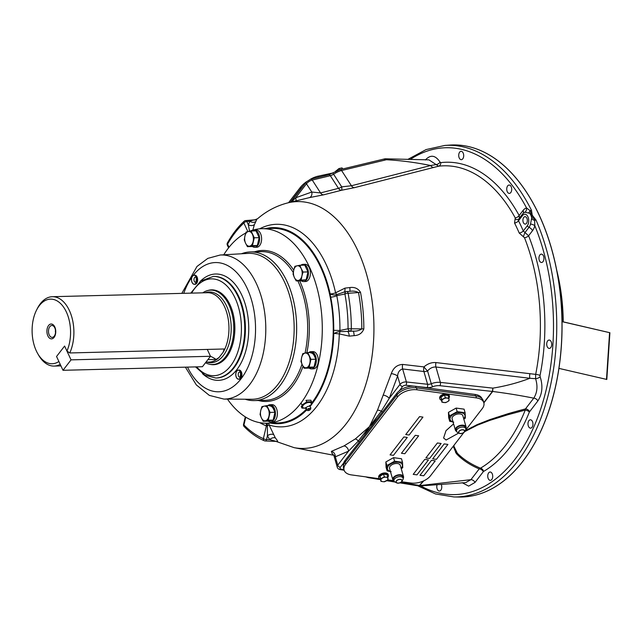 <?xml version="1.0" encoding="UTF-8"?>
<svg xmlns="http://www.w3.org/2000/svg" width="642" height="642" viewBox="0 0 642 642"><rect width="100%" height="100%" fill="white"/><g stroke="black" fill="none" stroke-linecap="round" stroke-linejoin="round"><path stroke-width="0.96" d="M202.76 292.832A37.204 22.133 88.5 0 1 210.68 290.12A37.429 22.261 88.5 0 1 212.382 289.879M208.088 290.449A37.429 22.261 88.5 0 1 211.635 289.871A37.429 22.261 88.5 0 1 229.988 304.725A37.429 22.261 88.5 0 1 232.877 343.703A37.429 22.261 88.5 0 1 213.561 364.704A37.429 22.261 88.5 0 1 209.99 364.319M245.156 399.228A74.352 44.226 -91.5 0 0 254.328 400.592A74.352 44.226 -91.5 0 0 292.704 358.878A74.352 44.226 -91.5 0 0 286.958 281.445A74.352 44.226 -91.5 0 0 250.5 251.937A74.352 44.226 -91.5 0 0 241.416 253.775M249.473 231.305A97.287 57.868 88.5 0 1 261.88 228.696A97.287 57.868 88.5 0 1 309.588 267.313A97.287 57.868 88.5 0 1 317.108 368.628A97.287 57.868 88.5 0 1 266.887 423.214A97.287 57.868 88.5 0 1 227.445 399.107M261.88 228.696L272.834 228.416A97.287 57.868 88.5 0 1 320.543 267.024A97.287 57.868 88.5 0 1 311.659 403.112M306.146 409.452A97.287 57.868 88.5 0 1 277.842 422.934L266.887 423.214M223.737 254.802A97.287 57.868 88.5 0 1 245.782 233.006M214.308 364.664A37.429 22.261 88.5 0 1 212.622 364.504M309.901 406.217L311.539 404.813L311.547 401.772L306.764 401.892L301.981 405.062L301.981 408.103L305.744 408.208M301.981 405.062L301.242 403.481M301.981 408.103L301.242 406.522M311.547 401.772L310.808 400.191L306.025 400.311L306.764 401.892M305.632 407.983A4.679 2.223 -25 0 1 304.733 408.079A4.679 2.223 -25 0 1 303.144 405.351A4.679 2.223 -25 0 1 309.083 402.43A4.679 2.223 -25 0 1 309.821 406.033M307.341 409.492A1.902 0.907 -25 0 1 309.532 408.32A1.902 0.907 -25 0 1 310.584 409.106A1.902 0.907 -25 0 1 310.399 409.419A1.902 0.907 -25 0 1 307.502 410.543A1.902 0.907 -25 0 1 307.341 409.492A2.48 1.605 -142.4 0 1 306.29 408.24A2.48 1.605 -142.4 0 1 306.114 407.71A2.391 1.132 -25 0 1 309.139 406.217A2.391 1.132 -25 0 1 310.102 406.506L309.797 405.415L309.46 405.84M305.56 407.598L305.817 408.505A2.391 1.132 -25 0 1 306.114 407.71M308.585 409.821L309.155 409.09L308.585 409.821M207.278 349.425L210.48 356.278L71.045 359.865L64.601 346.054L56.552 356.495L58.887 361.502A32.317 19.22 -91.5 0 1 37.677 353.533L38.576 355.114A34.7 20.64 88.5 0 0 54.137 366.076L60.942 365.9M210.48 356.278L202.431 366.718L62.996 370.306L56.56 356.495M71.045 359.865L62.996 370.306M56.552 356.495L64.609 346.046L66.945 351.046A32.317 19.22 -91.5 0 0 66.351 311.964A32.317 19.22 -91.5 0 0 36.554 310.078A32.317 19.22 -91.5 0 0 36.321 350.917A32.317 19.22 -91.5 0 0 37.677 353.533M60.228 364.351A34.7 20.64 88.5 0 1 54.137 366.076M36.554 310.078L37.38 308.449A34.7 20.64 88.5 0 1 52.355 296.708A34.7 20.64 88.5 0 1 69.368 310.479A34.7 20.64 88.5 0 1 69.769 352.964L224.21 348.983L223.167 352.193L219.066 357.506A34.7 20.64 88.5 0 1 212.606 361.518A34.7 20.64 88.5 0 1 209.212 362.088L205.938 362.168M219.066 357.506L216.153 359.44A29.741 19.292 37.6 0 0 210.464 356.254M207.88 359.656L216.153 359.44M52.355 296.708L207.422 292.712A34.7 20.64 88.5 0 1 210.841 293.105A34.7 20.64 88.5 0 1 224.435 306.483A34.7 20.64 88.5 0 1 223.167 352.193M214.067 290.032L210.68 290.12A37.204 22.133 88.5 0 1 228.929 304.886A37.204 22.133 88.5 0 1 231.802 343.63A37.204 22.133 88.5 0 1 212.598 364.504A37.204 22.133 88.5 0 1 205.488 362.746M47.877 335.918A7.439 4.422 88.5 0 1 48.567 325.51A7.439 4.422 88.5 0 1 54.787 326.955A7.439 4.422 88.5 0 1 54.097 337.371A7.439 4.422 88.5 0 1 47.877 335.918M49.257 335.012A5.947 3.539 88.5 0 1 49.201 327.709A5.947 3.539 88.5 0 1 53.398 326.008A5.947 3.539 88.5 0 1 54.787 327.837A5.947 3.539 88.5 0 1 53.671 336.761A5.947 3.539 88.5 0 1 49.257 335.012M55.533 332.347A2.48 1.477 88.5 0 1 55.485 330.317M69.769 352.964L66.945 351.046M195.866 283.299A4.454 2.648 -91.5 0 0 196.275 277.055A4.454 2.648 -91.5 0 0 192.552 276.188A4.454 2.648 -91.5 0 0 192.135 282.432A4.454 2.648 -91.5 0 0 195.866 283.299M194.325 284.302L195.064 284.286A4.558 2.712 -91.5 0 0 196.645 283.363A4.558 2.712 -91.5 0 0 197.487 278.243A4.558 2.712 -91.5 0 0 194.831 275.169L194.093 275.185A4.558 2.712 -91.5 0 0 192.512 276.108A4.558 2.712 -91.5 0 0 191.669 281.228A4.558 2.712 -91.5 0 0 194.325 284.302A4.558 2.712 -91.5 0 0 195.906 283.379A4.558 2.712 -91.5 0 0 196.749 278.259A4.558 2.712 -91.5 0 0 194.093 275.185M240.124 378.194A4.454 2.648 -91.5 0 0 240.533 371.959A4.454 2.648 -91.5 0 0 236.81 371.084A4.454 2.648 -91.5 0 0 236.392 377.327A4.454 2.648 -91.5 0 0 240.124 378.194M238.583 379.205L239.322 379.181A4.558 2.712 -91.5 0 0 240.902 378.258A4.558 2.712 -91.5 0 0 241.745 373.138A4.558 2.712 -91.5 0 0 239.089 370.065L238.351 370.081A4.558 2.712 -91.5 0 0 236.77 371.004A4.558 2.712 -91.5 0 0 235.927 376.124A4.558 2.712 -91.5 0 0 238.583 379.205A4.558 2.712 -91.5 0 0 240.164 378.282A4.558 2.712 -91.5 0 0 241.007 373.163A4.558 2.712 -91.5 0 0 238.351 370.081M311.651 404.115A98.074 58.334 -91.5 0 0 333.631 333.35L333.728 330.333A98.122 58.366 -91.5 0 0 330.726 297.19L330.1 294.325A98.074 58.334 -91.5 0 0 320.904 266.558A98.074 58.334 -91.5 0 0 271.309 227.701A98.074 58.334 -91.5 0 0 265.467 228.608M259.625 228.833A101.316 60.268 88.5 0 1 326.168 264.504A101.316 60.268 88.5 0 1 335.589 292.824L344.955 288.13L349.818 287.56C354.601 286.894 358.172 288.483 360.523 292.335A120.062 71.414 88.5 0 1 363.829 328.905C362.224 333.134 358.998 335.381 354.167 335.646L349.296 336.135L339.305 333.896L333.631 333.35M344.136 292.086L336.52 294.63L336.769 295.689A103.001 61.271 88.5 0 1 339.915 330.478L339.875 331.681A4.959 2.295 -57.6 0 1 339.305 333.896A101.316 60.268 88.5 0 1 269.11 424.964L275.338 437.916C277.713 440.829 278.235 442.073 276.919 441.656A4.959 3.852 112.7 0 0 276.453 441.407L265.226 440.966A2.383 1.372 91.4 0 1 264.913 440.893A2.383 1.846 -67 0 1 264.36 440.781A2.383 1.846 -67 0 1 263.372 438.638L266.374 425.879A103.001 61.271 88.5 0 1 259.785 422.661M330.1 294.325L330.189 293.964A4.959 2.416 13.6 0 0 332.933 294.855A4.959 2.416 13.6 0 0 336.52 294.63A4.959 1.798 -136.2 0 0 335.854 293.217A4.959 1.798 -136.2 0 0 335.589 292.824A4.959 1.228 -12.4 0 1 330.189 293.964A98.082 58.342 -91.5 0 0 321.072 266.55A98.082 58.342 -91.5 0 0 271.47 227.693A98.082 58.342 -91.5 0 0 271.389 227.701M332.235 453.461L331.36 451.382L344.016 445.909L355.315 438.935L369.415 426.649L377.48 410.182L391.323 373.588C393.353 367.802 397.141 364.744 402.686 364.431L423.953 366.911C427.628 363.701 431.633 362.257 435.966 362.578L535.677 374.374A155.476 92.48 -91.5 0 0 524.498 237.725L519.217 233.038A154.858 92.111 -91.5 0 0 516.946 227.966A154.858 92.111 -91.5 0 0 514.563 223.047L515.253 217.911A155.476 92.48 -91.5 0 0 438.598 166.198L428.936 159.866L385.144 158.791A2.383 1.396 85.1 0 1 386.388 159.746L341.584 170.515A12.294 4.494 147.2 0 0 333.559 174.207A4.959 1.814 -32.8 0 1 330.317 175.699L312.245 180.041A4.959 1.814 147.2 0 0 306.459 183.781L295.665 197.784L311.787 192.038L320.551 192.921L338.478 188.347A4.959 1.814 147.2 0 0 341.713 186.854L351.415 185.755L430.662 165.516C415.31 162.394 400.552 160.468 386.388 159.746L384.149 159.304M507.276 191.733A4.181 2.488 88.5 0 1 506.955 187.376A4.181 2.488 88.5 0 1 509.114 185.032A4.181 2.488 88.5 0 1 511.168 186.694A4.181 2.488 88.5 0 1 511.489 191.043A4.181 2.488 88.5 0 1 509.331 193.394A4.181 2.488 88.5 0 1 507.276 191.733M526.841 218.144A3.716 2.215 -91.5 0 0 525.02 216.675A3.716 2.215 -91.5 0 0 523.102 218.762A3.716 2.215 -91.5 0 0 523.39 222.63A3.716 2.215 -91.5 0 0 525.212 224.106A3.716 2.215 -91.5 0 0 527.13 222.02A3.716 2.215 -91.5 0 0 526.841 218.144M528.535 426.497A4.181 2.488 88.5 0 1 528.206 422.139A4.181 2.488 88.5 0 1 530.364 419.796A4.181 2.488 88.5 0 1 532.419 421.457A4.181 2.488 88.5 0 1 532.74 425.815A4.181 2.488 88.5 0 1 530.581 428.158A4.181 2.488 88.5 0 1 528.535 426.497M547.265 346.752A4.181 2.488 88.5 0 1 546.944 342.395A4.181 2.488 88.5 0 1 549.103 340.043A4.181 2.488 88.5 0 1 551.157 341.704A4.181 2.488 88.5 0 1 551.478 346.062A4.181 2.488 88.5 0 1 549.319 348.405A4.181 2.488 88.5 0 1 547.265 346.752M539.497 260.821A4.181 2.488 88.5 0 1 539.176 256.471A4.181 2.488 88.5 0 1 541.334 254.12A4.181 2.488 88.5 0 1 543.381 255.781A4.181 2.488 88.5 0 1 543.71 260.138A4.181 2.488 88.5 0 1 541.551 262.482A4.181 2.488 88.5 0 1 539.497 260.821M441.367 484.678A4.181 2.488 88.5 0 1 441.487 488.867A4.181 2.488 88.5 0 1 439.385 491.026A4.181 2.488 88.5 0 1 437.33 489.364A4.181 2.488 88.5 0 1 436.969 485.159M488.289 478.707A4.181 2.488 88.5 0 1 487.96 474.35A4.181 2.488 88.5 0 1 490.119 472.006A4.181 2.488 88.5 0 1 492.173 473.668A4.181 2.488 88.5 0 1 492.494 478.017A4.181 2.488 88.5 0 1 490.336 480.368A4.181 2.488 88.5 0 1 488.289 478.707M408.256 159.176L426.103 149.57L444.858 145.437A175.868 104.614 88.5 0 1 531.488 210.311L532.234 215.198L536.022 220.045A175.868 104.614 88.5 0 1 546.037 403.015A175.868 104.614 88.5 0 1 453.91 496.948L459.006 497.036A176.093 104.742 -91.5 0 0 552.048 400.271A176.093 104.742 -91.5 0 0 539.007 214.853A176.093 104.742 -91.5 0 0 449.946 145.084L452.722 144.956A176.093 104.742 -91.5 0 0 451.334 145.004M460.394 497.044A176.093 104.742 -91.5 0 0 461.783 497.028A176.093 104.742 -91.5 0 0 552.682 398.233A176.093 104.742 -91.5 0 0 539.071 214.845A176.093 104.742 -91.5 0 0 452.722 144.956M402.686 364.431A4.959 2.351 -83.1 0 0 402.638 368.965L406.402 381.958L427.58 384.277L423.889 371.509A4.959 2.351 -83.2 0 1 423.889 371.485A4.959 2.351 -83.2 0 1 423.953 366.911A4.959 0.602 -131.5 0 0 427.171 370.578A4.959 0.602 -131.5 0 0 427.572 370.972A4.959 2.825 -16.1 0 1 423.889 371.509L402.638 368.965C399.605 369.832 397.92 372.191 397.599 376.06L389.212 398.385L381.308 411.209A2.383 1.541 37.6 0 0 382.488 411.891M459.263 158.02A4.181 2.488 88.5 0 1 458.942 153.663A4.181 2.488 88.5 0 1 461.1 151.311A4.181 2.488 88.5 0 1 463.147 152.973A4.181 2.488 88.5 0 1 463.476 157.33A4.181 2.488 88.5 0 1 461.317 159.681A4.181 2.488 88.5 0 1 459.263 158.02M341.777 187.456A4.959 0.843 80 0 0 341.713 186.854L332.765 172.923L339.987 169.624A2.383 1.533 76.5 0 1 341.584 170.515L351.415 185.755A4.959 3.218 75.5 0 0 354.4 187.665L341.568 190.249A4.959 0.843 80 0 0 341.777 187.456M290.722 202.166L306.306 181.951L310.64 179.15A2.383 1.533 76.5 0 1 312.245 180.041L320.551 192.921A4.959 3.218 75.6 0 0 323.6 194.823L341.568 190.249A4.959 3.218 75.7 0 1 338.495 188.371A4.959 3.218 75.7 0 1 338.478 188.347L330.317 175.699A2.383 1.533 76.5 0 0 328.72 174.801L332.765 172.923M323.6 194.823L309.284 197.648A4.959 3.691 78.5 0 0 311.787 192.038L306.459 183.781A2.383 1.541 37.6 0 1 306.306 181.951M309.284 197.648L287.825 202.88A123.465 73.437 88.5 0 1 357.819 250.605A123.465 73.437 88.5 0 1 365.258 386.243A123.465 73.437 88.5 0 1 294.124 447.659L275.482 441.231M295.874 200.898A4.959 3.627 62.4 0 0 295.665 197.784L291.661 201.941M384.983 158.823A2.383 1.396 85.1 0 1 385.144 158.791A2.383 2.383 0 0 0 384.791 158.847L339.987 169.624M425.405 159.97L425.453 159.906C430.557 154.377 435.437 155.131 440.075 162.169L440.765 162.627A3.571 2.865 -97 0 1 438.598 166.198L354.4 187.665M433.799 167.41A4.959 3.21 75.8 0 1 430.662 165.516L435.774 164.641A3.571 1.902 -29.3 0 0 440.075 162.169M465.177 430.79L477.094 424.635L477.343 425.173L464.559 431.713M477.094 424.635L489.645 419.675A4.959 0.538 -109.7 0 0 489.79 420.398L477.343 425.173M489.645 419.675L507.67 413.825A4.959 1.011 -106.5 0 0 507.71 414.78L489.79 420.398M490.44 419.387A4.959 0.57 -109.5 0 0 490.576 420.125M440.765 162.627A158.991 94.575 88.5 0 1 519.153 215.511L523.086 210.415A12.704 7.56 88.5 0 1 526.56 207.968A4.959 3.956 -103.1 0 1 525.044 212.229A8.45 5.024 -91.5 0 0 523.447 213.08A8.45 5.024 -91.5 0 0 522.724 213.858A2.383 1.541 37.6 0 0 522.58 214.003L518.608 219.171L518.511 220.752A158.373 94.205 88.5 0 1 523.278 230.976L528.607 235.775A158.991 94.575 88.5 0 1 540.034 375.514L540.139 376.742C543.084 385.954 542.321 394.011 537.852 400.937L529.361 412.044A3.571 1.677 21.7 0 0 525.236 410.102L507.71 414.78M507.67 413.825L509.772 413.207A4.959 1.051 -106.2 0 0 509.804 414.186M529.361 412.044A158.991 94.575 88.5 0 1 483.57 471.453L483.306 471.693A3.571 2.319 37.6 0 0 479.213 468.917C469.8 464.92 462.176 459.816 456.35 453.605L453.236 446.278M453.974 445.315L454.054 446.551L457.321 453.22C463.307 459.287 471.019 464.278 480.457 468.187A155.476 92.48 -91.5 0 0 525.236 410.102L525.477 408.898L533.751 398.16C537.29 392.591 537.9 386.099 535.58 378.692L529.883 378.29A4.959 2.359 96.7 0 1 529.955 373.612M377.48 410.182A4.959 3.025 -160.7 0 1 381.308 411.209L358.3 441.062L348.534 451.157L335.333 456.823L331.858 453.252M343.671 462.97L340.324 467.312A2.383 1.541 -142.4 0 1 337.748 465.153L335.333 456.823A4.959 4.197 75.9 0 0 331.36 451.382M340.324 467.312A2.576 1.469 163.9 0 0 341.255 469.158A2.383 1.252 99.3 0 1 340.324 469.623C338.663 469.358 337.628 468.524 337.227 467.111A4.959 2.825 -16.1 0 1 337.748 465.153L348.534 451.157A4.959 3.964 58.7 0 0 344.016 445.909M377.616 418.199L369.415 426.649L364.271 435.517M383.194 395.087A4.959 2.119 -156.2 0 1 389.212 398.385L400.006 384.389L397.599 376.06A4.959 1.38 -162.5 0 0 391.323 373.588M435.966 362.578A4.959 2.343 -83 0 0 435.934 367.007C432.692 366.863 429.907 368.187 427.572 370.972L431.263 383.731A12.294 7.006 -16.1 0 1 440.38 382.383L492.887 388.129C505.744 386.043 518.07 382.768 529.883 378.29L435.934 367.007L440.38 382.383A2.383 1.148 96.2 0 1 439.89 385.706A9.911 5.65 163.9 0 0 432.539 386.797A7.335 4.181 -16.1 0 1 427.091 387.599L416.337 386.42M537.852 400.937A3.571 2.319 37.6 0 0 533.751 398.16C520.373 395.496 506.682 393.265 492.671 391.476L492.887 388.129L492.398 391.451L439.89 385.706M483.867 402.895L492.671 391.476A2.383 1.541 -142.4 0 1 492.398 391.451L483.787 402.622M400.881 482.391L419.884 485.521A2.383 1.541 37.6 0 0 420.157 485.545L470.931 479.662L479.213 468.917L480.457 468.187A3.571 2.728 59.7 0 1 483.57 471.453M423.359 481.018L418.953 485.994L399.926 482.856M359.472 441.744A2.383 1.541 -142.4 0 1 358.3 441.062A4.959 3.202 56.7 0 0 355.315 438.935M531.488 210.311A2.383 1.18 153.5 0 0 530.123 210.672L533.759 218.224A4.959 1.966 3 0 1 531.72 217.831C532.234 215.897 531.528 214.388 529.602 213.288L525.044 212.229M533.759 218.224L534.65 220.367A2.383 1.075 -23.5 0 1 536.022 220.045M531.696 219.05A4.959 1.814 23.3 0 0 534.65 220.367L534.81 225.655A4.959 1.661 13.8 0 0 530.525 223.994L531.72 217.831A8.787 5.224 88.5 0 0 529.602 213.288A4.959 2.271 -54 0 0 531.078 212.462M410.407 159.336A173.492 103.193 -91.5 0 1 526.56 207.968L530.123 210.672A4.959 1.565 -72.1 0 1 528.735 212.695M483.306 471.693L475.024 482.431L468.668 486.122L462.144 482.704M540.139 376.742A3.571 1.469 -21 0 1 535.58 378.692L535.677 374.374A3.571 1.019 11.3 0 1 540.034 375.514M529.57 411.674A3.571 2.319 37.6 0 0 525.477 408.898L519.057 410.607A4.959 1.196 -105.2 0 0 519.041 411.683M475.024 482.431A3.571 2.319 37.6 0 0 470.931 479.662L465.675 482.623L419.258 486.018L423.808 480.81M420.951 486.058A173.492 103.193 -91.5 0 0 534.064 426.36A173.492 103.193 -91.5 0 0 534.81 225.655A12.704 7.56 88.5 0 1 532.531 230.679L528.607 235.775A3.571 1.501 -21.6 0 1 524.498 237.725M532.531 230.679A4.959 3.218 37.6 0 0 529.008 227.332L525.068 232.444A3.571 0.682 -70.9 0 0 523.503 236.826M530.525 223.994A8.45 5.024 -91.5 0 1 529.008 227.332A2.383 1.541 -142.4 0 1 527.323 225.727L523.278 230.976A3.571 1.597 -23.2 0 1 519.217 233.038M523.447 213.08L522.58 214.003A2.383 1.541 37.6 0 0 522.556 215.511L518.511 220.752A3.571 1.79 -26.8 0 1 514.563 223.047M518.608 219.171L518.559 219.219A3.571 2.416 48 0 1 518.559 219.219L518.559 219.219A3.571 2.416 48 0 1 515.133 218.866M519.37 218.176L519.153 215.511A3.571 1.878 -28.6 0 1 515.253 217.911M227.324 245.1A2.383 2.383 0 0 1 227.404 242.925L227.404 242.925A2.383 1.356 29.4 0 0 227.565 244.145A2.383 1.132 155 0 0 227.324 245.1L228.6 247.836M256.808 219.5L254.425 224.548A4.959 3.603 18 0 1 248.334 224.796L249.898 221.273L246.809 221.522A2.383 1.132 155 0 0 243.864 223.007A2.383 1.693 -132.7 0 1 244.161 221.209L244.161 221.209A2.383 1.693 -132.7 0 1 244.995 220.872M249.569 231.264L248.334 224.796L246.809 221.522A2.383 1.396 -94.6 0 0 245.581 220.583A2.383 2.383 0 0 0 244.161 221.209C237.869 227.035 232.284 234.274 227.404 242.925M255.749 221.498A4.959 3.675 30 0 1 249.898 221.273C252.338 220.198 254.136 219.781 255.275 220.029M311.635 404.348A98.082 58.342 -91.5 0 0 333.784 333.72A4.959 1.669 -22.6 0 1 339.875 331.681L353.277 331.128C356.519 331.312 359.36 330.574 361.799 328.929A119.5 71.085 -91.5 0 0 358.509 292.535L348.116 293.29A2.383 0.49 169.6 0 0 344.915 293.98L336.769 295.689A4.959 1.099 -11.2 0 1 330.726 297.19M333.728 330.333L339.915 330.478L348.068 328.776L363.829 328.905M360.523 292.335A4.959 1.035 169.5 0 1 358.509 292.535C355.788 291.187 352.843 290.786 349.673 291.348L346.656 291.564A2.383 1.364 85.9 0 1 348.116 293.29A119.059 70.821 88.5 0 1 351.326 328.792A2.383 1.348 90.7 0 1 350.123 331.087L347.707 331.593A4.959 1.308 -95.3 0 1 349.296 336.135M349.818 287.56A4.959 0.594 -97.2 0 1 349.762 291.34M344.955 288.13A4.959 1.292 -97.8 0 1 344.385 292.014M343.31 292.238L346.343 291.604A2.383 2.383 0 0 1 346.656 291.564A2.383 1.364 85.9 0 0 346.552 291.58A2.383 1.902 78.2 0 0 346.343 291.604A2.383 1.902 78.2 0 0 344.915 293.98A116.684 69.4 -91.5 0 1 348.068 328.776A2.383 1.902 78.2 0 0 350.123 331.087L353.277 331.128A4.959 0.618 -94.3 0 1 354.167 335.646M267.192 423.206A4.959 2.022 -78.9 0 1 267.377 425.726L266.374 425.879A4.959 3.868 -68.7 0 0 266.037 423.222M275.29 441.158L269.656 439.593L267.425 435.733L267.377 425.726L269.11 424.964A4.959 3.9 108.2 0 0 268.324 423.174M254.425 224.548L252.82 230.141M245.774 417.156L243.936 424.98A2.383 1.613 135.4 0 0 244.153 426.601C250.444 432.989 257.177 437.708 264.36 440.781A2.383 2.383 0 0 0 265.226 440.966A2.383 1.372 91.4 0 0 266.542 439.513A2.383 0.77 -166.8 0 1 263.372 438.638A116.684 69.4 -91.5 0 1 243.936 424.98A2.383 0.77 -166.8 0 1 243.535 424.386A2.383 2.383 0 0 0 244.153 426.601M275.338 437.916A4.959 3.146 144.8 0 0 269.656 439.593L266.542 439.513L267.425 435.733A4.959 3.001 155 0 1 273.428 434.546M270.499 423.118A98.074 58.334 -91.5 0 0 276.357 423.72A98.074 58.334 -91.5 0 0 306.547 409.965M308.786 352.546A8.619 5.128 88.5 0 1 310.961 351.655L312.951 351.607A8.619 5.128 88.5 0 1 317.172 355.026A8.619 5.128 88.5 0 1 317.838 363.998A8.619 5.128 88.5 0 1 313.392 368.829L311.402 368.885A8.619 5.128 88.5 0 1 309.155 368.083M310.961 351.655A8.619 5.128 88.5 0 1 315.182 355.074A8.619 5.128 88.5 0 1 315.848 364.046A8.619 5.128 88.5 0 1 311.402 368.885M300.881 265.234A8.619 5.128 88.5 0 1 303.056 264.344L305.054 264.295A8.619 5.128 88.5 0 1 309.275 267.714A8.619 5.128 88.5 0 1 309.942 276.686A8.619 5.128 88.5 0 1 305.496 281.525L303.505 281.573A8.619 5.128 88.5 0 1 301.25 280.771M303.056 264.344A8.619 5.128 88.5 0 1 307.285 267.762A8.619 5.128 88.5 0 1 307.951 276.742A8.619 5.128 88.5 0 1 303.505 281.573M267.891 405.592A8.619 5.128 88.5 0 1 270.065 404.701L272.064 404.653A8.619 5.128 88.5 0 1 276.285 408.071A8.619 5.128 88.5 0 1 276.951 417.043A8.619 5.128 88.5 0 1 272.505 421.874L270.515 421.93A8.619 5.128 88.5 0 1 268.26 421.128M270.065 404.701A8.619 5.128 88.5 0 1 274.295 408.119A8.619 5.128 88.5 0 1 274.961 417.091A8.619 5.128 88.5 0 1 270.515 421.93M252.097 230.976A8.619 5.128 88.5 0 1 254.272 230.085L256.262 230.029A8.619 5.128 88.5 0 1 260.483 233.455A8.619 5.128 88.5 0 1 261.15 242.427A8.619 5.128 88.5 0 1 256.704 247.258L254.713 247.306A8.619 5.128 88.5 0 1 252.467 246.512M254.272 230.085A8.619 5.128 88.5 0 1 258.493 233.503A8.619 5.128 88.5 0 1 259.159 242.475A8.619 5.128 88.5 0 1 254.713 247.306M294.389 277.545A7.367 4.382 -91.5 0 0 298.474 280.41L296.219 280.931L294.389 277.545A7.367 4.382 88.5 0 1 293.731 270.234L294.895 266.31L297.158 265.788L299.902 265.258L301.234 268.661A7.367 4.382 -91.5 0 0 297.158 265.788A7.367 4.382 -91.5 0 0 293.731 270.234L293.057 274.142L294.389 277.545M296.219 280.931L301.122 280.803L306.13 279.752L298.474 280.41A7.367 4.382 -91.5 0 0 301.9 275.972L301.226 279.88M296.05 266.278L294.895 266.31M306.13 279.752L307.967 271.919L304.806 265.138L299.902 265.258M301.234 268.661L303.064 272.048L301.9 275.972A7.367 4.382 -91.5 0 0 301.234 268.661M307.967 271.919L303.064 272.048M268.244 409.01A7.367 4.382 -91.5 0 0 264.159 406.145L266.911 405.616L270.073 412.397L268.236 420.229L263.228 421.28L261.398 417.894A7.367 4.382 -91.5 0 0 265.483 420.767A7.367 4.382 -91.5 0 0 268.91 416.321A7.367 4.382 -91.5 0 0 268.244 409.01M263.228 421.28L268.131 421.152L273.139 420.109L268.236 420.229M261.398 417.894L260.066 414.499L260.74 410.583L261.904 406.667L264.159 406.145A7.367 4.382 -91.5 0 0 260.74 410.583A7.367 4.382 88.5 0 0 261.398 417.894M260.5 414.483L260.066 414.499M273.139 420.109L274.977 412.276L271.815 405.487L266.911 405.616M274.977 412.276L270.073 412.397M274.439 411.121A7.367 4.382 -91.5 0 0 273.717 408.874A7.367 4.382 -91.5 0 0 272.585 407.148M273.396 408.882A7.367 4.382 -91.5 0 0 269.784 405.961M270.483 420.679L270.402 420.679A7.367 4.382 -91.5 0 0 270.483 420.679A7.367 4.382 -91.5 0 0 271.486 420.454M273.532 418.423A7.367 4.382 -91.5 0 0 274.672 413.56M252.45 234.394A7.367 4.382 -91.5 0 0 248.366 231.529L251.11 231L254.272 237.781L252.434 245.613L247.427 246.664L245.605 243.278A7.367 4.382 88.5 0 1 244.939 235.967L246.111 232.043L248.366 231.529A7.367 4.382 -91.5 0 0 244.939 235.967L244.265 239.883L245.605 243.278A7.367 4.382 -91.5 0 0 249.69 246.143A7.367 4.382 -91.5 0 0 253.108 241.705A7.367 4.382 -91.5 0 0 252.45 234.394M247.427 246.664L252.33 246.536L257.338 245.493L252.434 245.613M257.338 245.493L259.175 237.66L256.014 230.871L251.11 231M259.175 237.66L254.272 237.781M562.031 321.65L609.9 332.725L606.81 379.454L558.941 368.388M609.579 332.733L606.489 379.462M562.031 321.57L609.9 332.725M309.139 355.965A7.367 4.382 -91.5 0 0 305.054 353.1L307.799 352.57L310.969 359.351L309.123 367.184L304.123 368.235L302.294 364.849A7.367 4.382 -91.5 0 0 306.378 367.722A7.367 4.382 -91.5 0 0 309.797 363.276A7.367 4.382 -91.5 0 0 309.139 355.965M304.123 368.235L309.019 368.107L314.026 367.063L309.123 367.184M302.294 364.849L300.954 361.454L301.628 357.538L302.799 353.622L305.054 353.1A7.367 4.382 -91.5 0 0 301.628 357.538A7.367 4.382 88.5 0 0 302.294 364.849M301.395 361.438L300.954 361.454M314.026 367.063L315.864 359.231L312.702 352.442L307.799 352.57M315.864 359.231L310.969 359.351M315.326 358.075A7.367 4.382 -91.5 0 0 314.604 355.828A7.367 4.382 -91.5 0 0 313.481 354.103M314.283 355.837A7.367 4.382 -91.5 0 0 310.672 352.915M311.37 367.633L311.29 367.633A7.367 4.382 -91.5 0 0 311.37 367.633A7.367 4.382 -91.5 0 0 312.381 367.409M314.42 365.378A7.367 4.382 -91.5 0 0 315.567 360.515M290.288 202.278L300.905 188.499A14.87 5.433 -32.8 0 1 303.249 185.923M288.555 202.703L300.271 187.504A14.87 5.433 -32.8 0 1 306.507 181.71M310.511 179.182A14.87 5.433 -32.8 0 1 317.999 176.197L332.572 173.043M317.108 177.593A14.87 5.433 -32.8 0 1 318.641 177.192L319.997 176.903M335.758 171.205L338.952 168.557L342.05 167.891L342.74 168.958M335.541 171.936L335.702 171.109M339.69 169.697L338.952 168.557M563.002 321.794A137.54 81.815 -91.5 0 0 557.489 274.311M563.251 321.851A136.353 81.109 -91.5 0 0 556.742 270.338M343.446 465.627A14.276 8.137 -16.1 0 1 345.059 460.442L396.836 393.273A14.276 8.137 -16.1 0 1 415.687 386.332L475.064 394.437A14.276 8.137 -16.1 0 1 481.998 398.642M446.118 440.027L458.749 433.029L446.118 440.027L443.59 438.004L446.118 440.027M464.928 431.111L482.262 408.617A14.87 8.474 163.9 0 0 483.827 402.743A14.87 8.474 163.9 0 0 476.452 397.912L417.067 389.806A14.87 8.474 163.9 0 0 397.438 397.037L345.653 464.214A14.87 8.474 163.9 0 0 344.096 470.08A14.87 8.474 163.9 0 0 351.471 474.911L379.318 478.715M483.827 402.743L483.266 400.793A14.87 8.474 163.9 0 0 475.882 395.953L416.506 387.856A14.87 8.474 163.9 0 0 396.868 395.079L345.091 462.256A14.87 8.474 163.9 0 0 343.526 468.122L344.096 470.08M401.643 481.757L410.848 483.017A14.87 8.474 163.9 0 0 430.485 475.786L463.773 432.604M453.589 423.872L446.005 430.678L443.59 438.013M422.942 417.099L419.547 416.634L405.728 434.562L409.123 435.027L422.942 417.099L409.123 435.027L405.728 434.562M407.277 437.419L403.89 436.953L390.063 454.881L393.458 455.347L407.277 437.419L393.458 455.347L390.063 454.881M418.656 435.798L415.262 435.332L401.443 453.26L404.829 453.725L418.656 435.798L404.829 453.725L401.435 453.26M428.463 459.921L424.731 459.415L413.215 474.358L416.947 474.863L428.463 459.921L416.947 474.863L413.215 474.358M441.134 443.486L437.395 442.98L425.879 457.923L429.61 458.428L441.134 443.486L429.61 458.428L425.879 457.923M435.252 460.852L431.512 460.338L419.996 475.281L423.728 475.794L435.252 460.852L423.728 475.786L419.996 475.281M447.915 444.416L444.184 443.903L432.668 458.845L436.399 459.359L447.915 444.416L436.399 459.351L432.668 458.845M387.953 479.887L393.402 480.633M441.335 400.223A4.959 2.825 -16.1 0 1 439.874 398.851L439.698 398.225A4.959 2.825 -16.1 0 1 441.656 395.015A4.959 2.825 -16.1 0 1 446.76 393.859A4.959 2.825 -16.1 0 1 449.223 395.472L449.4 396.098A4.959 2.825 -16.1 0 1 448.894 398.032M439.874 398.851A4.959 2.825 -16.1 0 1 441.84 395.641A4.959 2.825 -16.1 0 1 446.944 394.485A4.959 2.825 -16.1 0 1 449.4 396.098M449.055 400.688L448.951 398.217L445.315 397.727L441.792 399.693L441.881 401.049A3.675 2.095 -16.1 0 1 443.59 398.826A3.675 2.095 -16.1 0 1 447.169 398.088A3.675 2.095 -16.1 0 1 449.039 399.573A3.675 2.095 -16.1 0 1 447.33 401.788L449.055 400.688L448.918 400.207M445.315 397.727L444.529 395.015L448.164 395.504L448.951 398.217M444.529 395.015L441.006 396.981L441.792 399.693M441.006 396.981L441.897 402.157L445.532 402.654L447.33 401.788A3.675 2.095 -16.1 0 1 443.75 402.526A3.675 2.095 -16.1 0 1 441.881 401.049L441.897 402.157M380.345 479.349A4.959 2.825 -16.1 0 1 378.884 477.977L378.7 477.351A4.959 2.825 -16.1 0 1 380.666 474.141A4.959 2.825 -16.1 0 1 385.77 472.985A4.959 2.825 -16.1 0 1 388.225 474.599L388.402 475.224A4.959 2.825 -16.1 0 1 387.904 477.158M378.884 477.977A4.959 2.825 -16.1 0 1 380.842 474.767A4.959 2.825 -16.1 0 1 385.946 473.611A4.959 2.825 -16.1 0 1 388.402 475.224M381.067 478.699L381.525 478.763M387.92 479.333L387.166 474.631L383.539 474.133L380.008 476.107L380.899 481.283L382.752 481.652A3.675 2.095 -16.1 0 1 380.883 480.168A3.675 2.095 -16.1 0 1 382.592 477.953A3.675 2.095 -16.1 0 1 386.171 477.215L384.317 476.846L380.794 478.82L380.899 481.283M384.478 481.588L388.065 479.807M387.953 477.343L386.171 477.215A3.675 2.095 -16.1 0 1 388.041 478.699A3.675 2.095 -16.1 0 1 386.332 480.914A3.675 2.095 -16.1 0 1 382.752 481.652L384.534 481.781M383.539 474.133L384.317 476.846M380.008 476.107L380.794 478.82M460.282 433.446A2.945 1.677 -16.1 0 1 458.821 432.491A2.945 1.677 -16.1 0 1 459.985 430.589A2.945 1.677 -16.1 0 1 463.018 429.899A2.945 1.677 -16.1 0 1 464.479 430.854A2.945 1.677 -16.1 0 1 463.307 432.764A2.945 1.677 -16.1 0 1 460.282 433.446M460.186 433.575A3.154 1.798 163.9 0 0 464.495 431.833A3.154 1.798 163.9 0 0 463.115 429.771A3.154 1.798 163.9 0 0 459.255 430.975A3.154 1.798 163.9 0 0 459.327 433.326A3.154 1.798 163.9 0 0 460.186 433.575M464.495 431.833L465.458 430.22A4.767 2.72 163.9 0 0 465.739 428.655A4.767 2.72 163.9 0 0 463.372 427.107A4.767 2.72 163.9 0 0 458.468 428.222A4.767 2.72 163.9 0 0 456.574 431.304A4.767 2.72 163.9 0 0 457.65 432.475L459.327 433.326M465.739 428.655L465.338 427.251A4.767 2.72 163.9 0 0 462.97 425.702A4.767 2.72 163.9 0 0 458.059 426.81A4.767 2.72 163.9 0 0 456.173 429.899L456.574 431.304M465.787 428.848A5.577 3.178 163.9 0 0 466.108 427.026A5.577 3.178 163.9 0 0 463.347 425.213A5.577 3.178 163.9 0 0 457.602 426.513A5.577 3.178 163.9 0 0 455.395 430.124A5.577 3.178 163.9 0 0 456.647 431.488M463.709 418.728A7.72 4.398 163.9 0 0 461.092 412.702A7.72 4.398 163.9 0 0 451.182 416.112A7.72 4.398 163.9 0 0 452.995 421.826M463.829 419.146L465.346 418.111L465.113 412.726L457.176 411.642L449.48 415.944L448.445 412.373L448.686 417.757L449.713 421.321L453.758 422.131M465.113 412.726L464.078 409.155L456.149 408.071L448.445 412.373M457.176 411.642L456.149 408.071M449.48 415.944L449.713 421.321M452.265 419.29A5.626 3.202 -16.1 0 1 454.063 415.454A5.626 3.202 -16.1 0 1 460.121 413.962A5.626 3.202 -16.1 0 1 462.978 416.193M400.423 479.478A2.945 1.677 -16.1 0 1 401.884 480.441A2.945 1.677 -16.1 0 1 400.712 482.343A2.945 1.677 -16.1 0 1 397.687 483.033A2.945 1.677 -16.1 0 1 396.226 482.078A2.945 1.677 -16.1 0 1 397.39 480.168A2.945 1.677 -16.1 0 1 400.423 479.478M400.52 479.357A3.154 1.798 163.9 0 0 396.66 480.553A3.154 1.798 163.9 0 0 396.732 482.904A3.154 1.798 163.9 0 0 397.591 483.153A3.154 1.798 163.9 0 0 401.9 481.412A3.154 1.798 163.9 0 0 400.52 479.357M401.9 481.412L402.863 479.799A4.767 2.72 163.9 0 0 403.144 478.242A4.767 2.72 163.9 0 0 400.777 476.685A4.767 2.72 163.9 0 0 395.873 477.8A4.767 2.72 163.9 0 0 393.979 480.89A4.767 2.72 163.9 0 0 395.055 482.054L396.732 482.904M403.144 478.242L402.735 476.829A4.767 2.72 163.9 0 0 400.375 475.281A4.767 2.72 163.9 0 0 395.464 476.396A4.767 2.72 163.9 0 0 393.578 479.486L393.979 480.89M403.184 478.426A5.577 3.178 163.9 0 0 403.513 476.605A5.577 3.178 163.9 0 0 400.744 474.799A5.577 3.178 163.9 0 0 395.007 476.091A5.577 3.178 163.9 0 0 392.8 479.702A5.577 3.178 163.9 0 0 394.052 481.075M401.114 468.307A7.72 4.398 163.9 0 0 398.497 462.28A7.72 4.398 163.9 0 0 388.587 465.691A7.72 4.398 163.9 0 0 390.4 471.405M401.234 468.724L402.751 467.689L402.518 462.304L394.581 461.221L386.885 465.522L387.118 470.907L391.163 471.709M394.581 461.221L393.546 457.658L385.85 461.951L386.885 465.522M385.85 461.951L386.083 467.336L387.118 470.907M402.518 462.304L401.483 458.741L393.546 457.658M389.67 468.869A5.626 3.202 -16.1 0 1 391.468 465.033A5.626 3.202 -16.1 0 1 397.526 463.548A5.626 3.202 -16.1 0 1 400.383 465.771M196.653 366.871A48.431 28.81 -91.5 0 0 233.865 360.956A48.431 28.81 -91.5 0 0 235.1 298.097A48.431 28.81 -91.5 0 0 191.605 293.121M238.118 296.612A50.814 30.222 88.5 0 1 242.042 349.529A50.814 30.222 88.5 0 1 215.816 378.034L216.474 378.018A50.814 30.222 -91.5 0 0 242.7 349.513A50.814 30.222 -91.5 0 0 238.776 296.596A50.814 30.222 -91.5 0 0 213.858 276.429L213.2 276.445A50.814 30.222 88.5 0 1 238.118 296.612M200.103 281.509A53.19 31.643 88.5 0 1 241.793 295.111A53.19 31.643 88.5 0 1 241.544 362.064A53.19 31.643 88.5 0 1 202.471 373.652M187.504 367.104A64.641 38.448 -91.5 0 0 241.4 378.363A64.641 38.448 -91.5 0 0 247.106 288.21A64.641 38.448 -91.5 0 0 193.098 275.53M256.383 283.579A72.073 42.87 88.5 0 1 261.784 359.263A72.073 42.87 88.5 0 1 223.922 399.083L251.768 399.268A72.979 43.407 -91.5 0 0 290.104 358.95A72.979 43.407 -91.5 0 0 284.639 282.311A72.979 43.407 -91.5 0 0 248.013 253.389L220.214 255.01A72.073 42.87 88.5 0 1 256.383 283.579M254.328 400.592L265.339 400.311A74.352 44.226 -91.5 0 0 302.005 364.207M305.062 353.1A74.352 44.226 -91.5 0 0 297.976 281.164A74.352 44.226 -91.5 0 0 297.84 280.883M293.282 272.529A74.352 44.226 -91.5 0 0 261.519 251.656L250.5 251.937M254.529 251.833A75.539 44.932 88.5 0 1 293.747 270.162M299.678 280.835A75.539 44.932 88.5 0 1 306.852 352.747M303.032 366.333A75.539 44.932 88.5 0 1 258.357 400.488M191.982 277.039A64.641 38.448 -91.5 0 0 183.756 293.322M205.199 292.768A35.366 21.034 88.5 0 1 226.594 306.033A35.366 21.034 88.5 0 1 228.392 345.877A35.366 21.034 88.5 0 1 206.989 362.144M195.682 282.328L195.89 282.135C196.516 279.134 196.404 277.448 195.553 277.087L195.553 277.087A2.624 1.557 -91.5 0 0 194.558 277.617A2.624 1.557 -91.5 0 0 194.085 280.642A2.624 1.557 -91.5 0 0 195.698 282.328L195.722 282.32M239.939 377.231L240.14 377.031C240.774 374.029 240.662 372.352 239.811 371.983L239.811 371.983A2.624 1.557 -91.5 0 0 238.808 372.512A2.624 1.557 -91.5 0 0 238.343 375.538A2.624 1.557 -91.5 0 0 239.956 377.223L239.98 377.215M276.919 441.656A120.062 71.414 88.5 0 1 276.124 441.311M471.421 427.307A4.959 0.522 -116.8 0 1 471.726 427.741M479.462 423.616L479.694 424.185M496.499 417.316A4.959 0.754 -108.3 0 0 496.603 418.135M501.25 415.783A4.959 0.875 -107.4 0 0 501.322 416.666M509.772 413.207L511.899 412.597A4.959 1.083 -106 0 0 511.923 413.6M511.899 412.597L519.057 410.607M453.268 446.76A4.959 4.253 174.1 0 1 454.054 446.551M455.579 452.554A4.959 4.285 145.5 0 1 456.518 452.193M456.35 453.605A4.959 4.269 141.7 0 1 457.321 453.22M427.091 387.599A2.383 1.148 96.2 0 0 427.58 384.277A4.959 2.825 163.9 0 0 431.263 383.731L432.539 386.797M402.582 386.54A2.383 1.541 37.6 0 1 400.006 384.389A4.959 2.825 -16.1 0 1 406.402 381.958A2.383 1.148 96.2 0 1 405.913 385.28A2.576 1.469 163.9 0 0 402.582 386.54L399.244 390.882M414.347 386.203L405.913 385.28M369.238 477.335A2.383 1.252 99.3 0 1 368.436 477.672L380.425 479.646M374.695 478.081L379.494 478.868M387.511 480.192L394.164 481.283M341.255 469.158L343.952 469.599M523.086 210.415A4.959 3.218 -142.4 0 1 523.15 213.361M527.323 225.727A6.404 3.812 -91.5 0 0 527.917 216.755A6.404 3.812 -91.5 0 0 522.556 215.511M247.884 231.634L243.864 223.007A116.684 69.4 -91.5 0 0 227.565 244.145L229.033 247.29M346.552 291.58L349.673 291.348M276.437 423.72A98.082 58.342 -91.5 0 0 276.517 423.72A98.082 58.342 -91.5 0 0 306.635 410.045M309.99 406.37A98.082 58.342 -91.5 0 0 310.471 405.792M300.271 187.504L300.905 188.499M317.999 176.197L318.641 177.192M415.687 386.332L416.112 387.8M396.836 393.273L397.229 394.637M345.059 460.442L345.444 461.791M475.064 394.437L475.489 395.905M475.882 395.953L476.452 397.912M416.506 387.856L417.067 389.806M396.868 395.079L397.438 397.037M345.091 462.256L345.653 464.214M195.553 366.895L204.991 375.249L215.816 378.034M185.394 367.16L196.324 384.911L209.332 395.384L223.922 399.083M181.83 293.37L196.958 266.478L207.823 258.381L220.214 255.01M190.762 293.145L200.673 281.06L213.2 276.445M310.584 409.106A2.48 2.48 0 0 0 310.102 406.506M305.817 408.505A2.48 2.48 0 0 0 307.502 410.543M212.598 364.504L215.977 364.423M294.124 447.659L333.752 455.266M461.783 497.028L459.006 497.036M310.64 179.15L328.72 174.801M386.733 480.689L395.047 482.054M344.144 470.257L340.324 469.623M365.651 476.846L368.436 477.672M337.227 467.111L333.984 455.908M444.858 145.437L449.946 145.084M417.733 485.793L435.533 493.963L453.91 496.948M287.825 202.88C276.59 205.761 266.526 211.025 257.627 218.689L254.842 219.837L245.581 220.583M350.331 291.299L349.713 291.356M245.3 416.859L243.535 424.386M462.754 415.414L466.108 427.026M452.04 418.512L455.395 430.124M389.445 468.098L392.8 479.702M400.159 465.001L403.513 476.605"/></g></svg>
